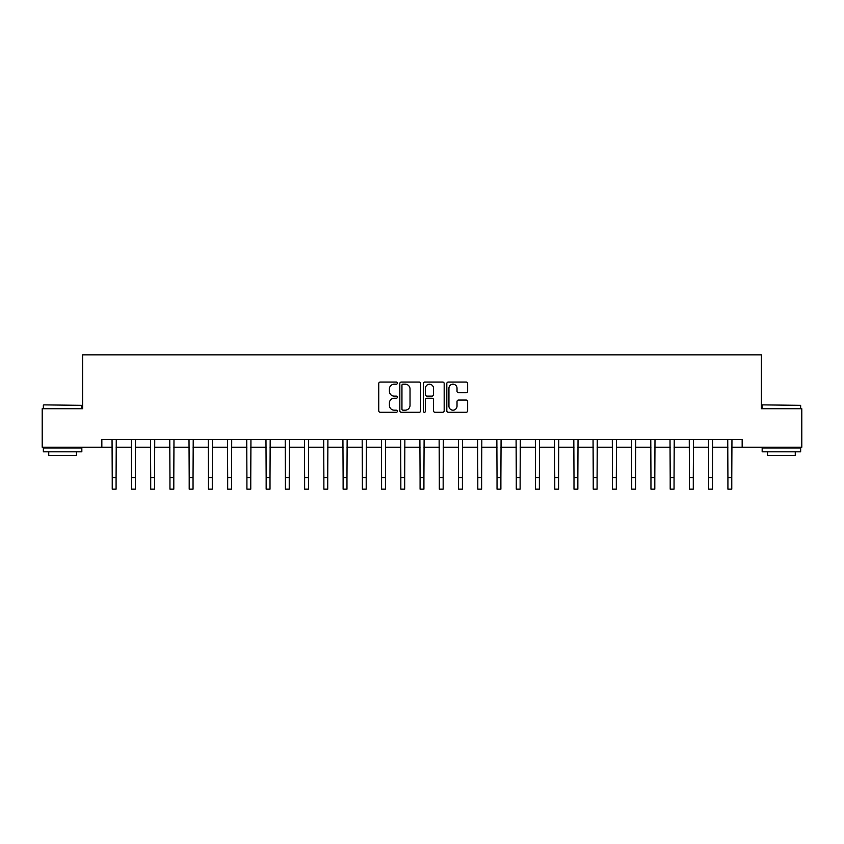 <?xml version="1.0" encoding="UTF-8"?>
<svg xmlns="http://www.w3.org/2000/svg" width="844" height="844" viewBox="0 0 844 844"><rect width="100%" height="100%" fill="white"/><g stroke="black" fill="none" stroke-linecap="round" stroke-linejoin="round"><path stroke-width="1.27" d="M397.376 383.134A1.055 1.055 0 0 0 396.311 382.068L380.264 382.068A1.509 1.509 0 0 0 378.756 383.587L378.756 410.775A1.509 1.509 0 0 0 380.264 412.283L396.311 412.283A1.055 1.055 0 0 0 397.376 411.228A1.055 1.055 0 0 0 396.311 410.173L394.243 410.173A4.832 4.832 0 0 1 389.401 405.342L389.401 403.073A4.832 4.832 0 0 1 394.243 398.241L396.311 398.241A1.055 1.055 0 0 0 397.376 397.176A1.055 1.055 0 0 0 396.311 396.121L394.243 396.121A4.832 4.832 0 0 1 389.401 391.289L389.401 389.021A4.832 4.832 0 0 1 394.243 384.189L396.311 384.189A1.055 1.055 0 0 0 397.376 383.134M466.152 392.724A1.509 1.509 0 0 0 467.66 391.215L467.66 383.587A1.509 1.509 0 0 0 466.152 382.068L448.322 382.068A1.509 1.509 0 0 0 446.814 383.587L446.814 410.775A1.509 1.509 0 0 0 448.322 412.283L466.152 412.283A1.509 1.509 0 0 0 467.66 410.775L467.66 401.565A1.509 1.509 0 0 0 466.152 400.056L458.524 400.056A1.509 1.509 0 0 0 457.015 401.565L457.015 406.133A4.041 4.041 0 0 1 452.975 410.173A4.041 4.041 0 0 1 448.934 406.133L448.934 388.229A4.041 4.041 0 0 1 452.975 384.189A4.041 4.041 0 0 1 457.015 388.229L457.015 391.215A1.509 1.509 0 0 0 458.524 392.724L466.152 392.724M101.839 447.204L42.2 447.204L42.2 408.728L82.606 408.728L82.606 354.849L761.394 354.849L761.394 408.728L801.8 408.728L801.8 447.204L742.161 447.204L742.161 439.513L101.839 439.513L101.839 447.204L112.231 447.204M420.681 383.587A1.509 1.509 0 0 0 419.162 382.068L401.343 382.068A1.509 1.509 0 0 0 399.824 383.587L399.824 410.775A1.509 1.509 0 0 0 401.343 412.283L419.162 412.283A1.509 1.509 0 0 0 420.681 410.775L420.681 383.587M424.838 382.068L442.657 382.068A1.509 1.509 0 0 1 444.176 383.587L444.176 410.775A1.509 1.509 0 0 1 442.657 412.283L435.029 412.283A1.509 1.509 0 0 1 433.521 410.775L433.521 399.75A1.509 1.509 0 0 0 432.012 398.241L426.948 398.241A1.509 1.509 0 0 0 425.439 399.75L425.439 411.228A1.055 1.055 0 0 1 424.384 412.283A1.055 1.055 0 0 1 423.319 411.228L423.319 383.587A1.509 1.509 0 0 1 424.838 382.068M116.082 447.204L131.474 447.204M135.325 447.204L150.717 447.204M154.558 447.204L169.95 447.204M173.801 447.204L189.193 447.204M193.044 447.204L208.436 447.204M212.287 447.204L227.68 447.204M231.52 447.204L246.912 447.204M250.763 447.204L266.155 447.204M270.006 447.204L285.399 447.204M289.239 447.204L304.631 447.204M308.482 447.204L323.874 447.204M327.725 447.204L343.118 447.204M346.968 447.204L362.361 447.204M366.201 447.204L381.593 447.204M385.444 447.204L400.837 447.204M404.687 447.204L420.08 447.204M423.92 447.204L439.313 447.204M443.163 447.204L458.556 447.204M462.406 447.204L477.799 447.204M481.639 447.204L497.032 447.204M500.882 447.204L516.275 447.204M520.126 447.204L535.518 447.204M539.369 447.204L554.761 447.204M558.601 447.204L573.994 447.204M577.845 447.204L593.237 447.204M597.088 447.204L612.48 447.204M616.32 447.204L631.713 447.204M635.564 447.204L650.956 447.204M654.807 447.204L670.199 447.204M674.05 447.204L689.442 447.204M693.283 447.204L708.675 447.204M712.526 447.204L727.918 447.204M731.769 447.204L742.161 447.204M402.999 384.189A1.055 1.055 0 0 0 401.944 385.244L401.944 409.118A1.055 1.055 0 0 0 402.999 410.173L405.194 410.173A4.832 4.832 0 0 0 410.026 405.342L410.026 389.021A4.832 4.832 0 0 0 405.194 384.189L402.999 384.189M433.521 388.303A4.041 4.041 0 0 0 429.48 384.263A4.041 4.041 0 0 0 425.439 388.303L425.439 394.612A1.509 1.509 0 0 0 426.948 396.121L432.012 396.121A1.509 1.509 0 0 0 433.521 394.612L433.521 388.303M112.052 439.513L112.231 477.609L116.082 477.609L116.261 439.513M112.231 477.609L112.231 489.151L116.082 489.151L116.082 477.609M131.295 439.513L131.474 477.609L135.325 477.609L135.504 439.513M131.474 477.609L131.474 489.151L135.325 489.151L135.325 477.609M150.527 439.513L150.717 477.609L154.558 477.609L154.747 439.513M150.717 477.609L150.717 489.151L154.558 489.151L154.558 477.609M169.771 439.513L169.95 477.609L173.801 477.609L173.98 439.513M169.95 477.609L169.95 489.151L173.801 489.151L173.801 477.609M189.014 439.513L189.193 477.609L193.044 477.609L193.223 439.513M189.193 477.609L189.193 489.151L193.044 489.151L193.044 477.609M43.814 404.877L81.836 405.342L43.814 404.877M62.593 451.825L43.35 451.825L43.35 447.974L81.836 447.974L81.836 451.825L62.593 451.825M76.445 451.825L76.445 455.359L48.741 455.359L48.741 451.825M762.628 404.877L800.65 405.342L762.628 404.877M781.407 451.825L762.164 451.825L762.164 447.974L800.65 447.974L800.65 451.825L781.407 451.825M795.259 451.825L795.259 455.359L767.555 455.359L767.555 451.825M208.257 439.513L208.436 477.609L212.287 477.609L212.466 439.513M208.436 477.609L208.436 489.151L212.287 489.151L212.287 477.609M227.49 439.513L227.68 477.609L231.52 477.609L231.71 439.513M227.68 477.609L227.68 489.151L231.52 489.151L231.52 477.609M246.733 439.513L246.912 477.609L250.763 477.609L250.942 439.513M246.912 477.609L246.912 489.151L250.763 489.151L250.763 477.609M265.976 439.513L266.155 477.609L270.006 477.609L270.185 439.513M266.155 477.609L266.155 489.151L270.006 489.151L270.006 477.609M285.209 439.513L285.399 477.609L289.239 477.609L289.429 439.513M285.399 477.609L285.399 489.151L289.239 489.151L289.239 477.609M304.452 439.513L304.631 477.609L308.482 477.609L308.661 439.513M304.631 477.609L304.631 489.151L308.482 489.151L308.482 477.609M323.695 439.513L323.874 477.609L327.725 477.609L327.905 439.513M323.874 477.609L323.874 489.151L327.725 489.151L327.725 477.609M342.928 439.513L343.118 477.609L346.968 477.609L347.148 439.513M343.118 477.609L343.118 489.151L346.968 489.151L346.968 477.609M362.171 439.513L362.361 477.609L366.201 477.609L366.391 439.513M362.361 477.609L362.361 489.151L366.201 489.151L366.201 477.609M381.414 439.513L381.593 477.609L385.444 477.609L385.624 439.513M381.593 477.609L381.593 489.151L385.444 489.151L385.444 477.609M400.657 439.513L400.837 477.609L404.687 477.609L404.867 439.513M400.837 477.609L400.837 489.151L404.687 489.151L404.687 477.609M419.89 439.513L420.08 477.609L423.92 477.609L424.11 439.513M420.08 477.609L420.08 489.151L423.92 489.151L423.92 477.609M439.133 439.513L439.313 477.609L443.163 477.609L443.343 439.513M439.313 477.609L439.313 489.151L443.163 489.151L443.163 477.609M458.376 439.513L458.556 477.609L462.406 477.609L462.586 439.513M458.556 477.609L458.556 489.151L462.406 489.151L462.406 477.609M477.609 439.513L477.799 477.609L481.639 477.609L481.829 439.513M477.799 477.609L477.799 489.151L481.639 489.151L481.639 477.609M496.852 439.513L497.032 477.609L500.882 477.609L501.072 439.513M497.032 477.609L497.032 489.151L500.882 489.151L500.882 477.609M516.095 439.513L516.275 477.609L520.126 477.609L520.305 439.513M516.275 477.609L516.275 489.151L520.126 489.151L520.126 477.609M535.339 439.513L535.518 477.609L539.369 477.609L539.548 439.513M535.518 477.609L535.518 489.151L539.369 489.151L539.369 477.609M554.571 439.513L554.761 477.609L558.601 477.609L558.791 439.513M554.761 477.609L554.761 489.151L558.601 489.151L558.601 477.609M573.814 439.513L573.994 477.609L577.845 477.609L578.024 439.513M573.994 477.609L573.994 489.151L577.845 489.151L577.845 477.609M593.058 439.513L593.237 477.609L597.088 477.609L597.267 439.513M593.237 477.609L593.237 489.151L597.088 489.151L597.088 477.609M612.29 439.513L612.48 477.609L616.32 477.609L616.51 439.513M612.48 477.609L612.48 489.151L616.32 489.151L616.32 477.609M631.534 439.513L631.713 477.609L635.564 477.609L635.743 439.513M631.713 477.609L631.713 489.151L635.564 489.151L635.564 477.609M650.777 439.513L650.956 477.609L654.807 477.609L654.986 439.513M650.956 477.609L650.956 489.151L654.807 489.151L654.807 477.609M670.02 439.513L670.199 477.609L674.05 477.609L674.229 439.513M670.199 477.609L670.199 489.151L674.05 489.151L674.05 477.609M689.253 439.513L689.442 477.609L693.283 477.609L693.473 439.513M689.442 477.609L689.442 489.151L693.283 489.151L693.283 477.609M708.496 439.513L708.675 477.609L712.526 477.609L712.705 439.513M708.675 477.609L708.675 489.151L712.526 489.151L712.526 477.609M727.739 439.513L727.918 477.609L731.769 477.609L731.948 439.513M727.918 477.609L727.918 489.151L731.769 489.151L731.769 477.609M43.35 408.728L43.35 405.342M52.128 447.974L52.128 447.204M73.059 447.974L73.059 447.204M81.836 408.728L81.836 405.342M762.164 408.728L762.164 405.342M770.941 447.974L770.941 447.204M791.872 447.974L791.872 447.204M800.65 408.728L800.65 405.342"/></g></svg>
